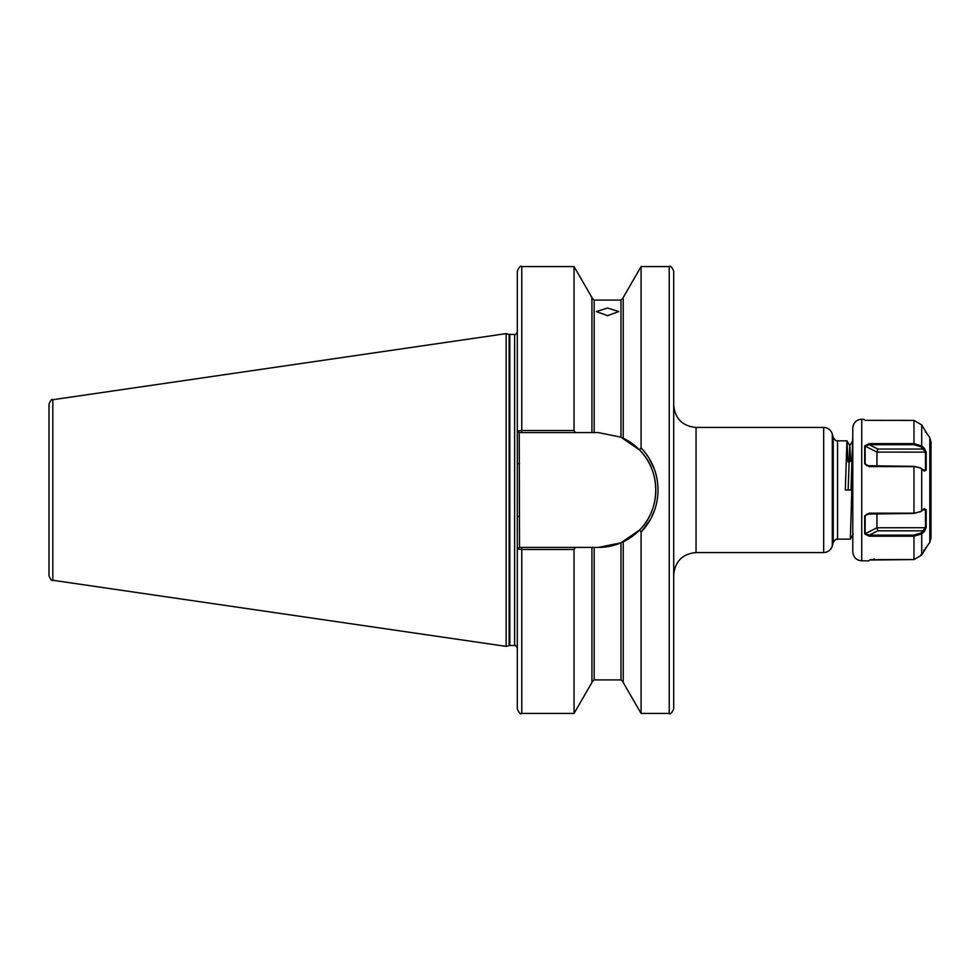 <?xml version="1.0" encoding="UTF-8"?>
<svg xmlns="http://www.w3.org/2000/svg" width="980" height="980" viewBox="0 0 980 980"><rect width="100%" height="100%" fill="white"/><g stroke="black" fill="none" stroke-linecap="round" stroke-linejoin="round"><path stroke-width="1.47" d="M607.563 308.026L596.391 311.542L607.563 315.67L618.735 311.542L607.563 308.026M696.045 552.561L823.678 552.561L823.678 427.439L696.045 427.439L696.045 552.561C682.472 553.884 675.024 561.332 673.701 574.905L673.701 271.043C671.778 266.903 670.295 265.409 669.23 266.572L641.079 266.572L641.079 447.897C652.141 459.632 657.801 473.659 658.058 490C657.801 506.354 652.141 520.38 641.079 532.103L639.622 529.972C661.071 508.988 661.071 471.037 639.622 450.028L620.977 437.202L598.413 432.584L519.216 432.584L519.535 547.416L598.413 547.416L620.977 542.798L639.622 529.972M852.796 436.455L850.971 490L845.299 490L846.965 440.841L837.557 440.841L837.557 539.159L850.358 539.123L852.796 456.411M846.965 440.841L847.994 461.923M591.932 547.416L591.932 682.472L574.047 713.428L521.777 713.428C520.686 714.567 519.192 713.073 517.305 708.957L517.305 271.043C519.192 266.928 520.686 265.433 521.777 266.572L521.777 430.526L574.047 430.526L574.047 266.572L521.777 266.572M506.133 490L506.133 333.616L509.122 334.413L509.122 645.587L506.133 646.384L506.133 490M52.822 399.718L52.822 580.283C51.94 581.201 50.666 579.731 49 575.86L49 404.14C50.666 400.269 51.94 398.799 52.822 399.718L506.133 333.616M654.334 469.028L648.944 457.991M519.216 432.584L517.305 431.041L521.777 430.526L521.777 432.584M574.047 713.428L574.047 549.474L521.777 549.474L517.305 548.959L519.216 547.416L521.777 547.416L521.777 713.428M574.047 430.526L575.395 432.584M591.932 432.584L591.932 297.528L574.047 266.572M623.207 438.207L623.207 297.528L641.079 266.572M639.622 450.028L641.079 447.897M575.395 547.416L574.047 549.474M669.23 266.572L669.23 713.428L641.079 713.428L623.207 682.472L623.207 541.793M641.079 713.428L641.079 532.103M641.177 532.005L650.61 519.18M651.186 518.089L654.799 509.661M669.23 713.428C670.259 714.604 671.741 713.122 673.701 708.957L673.701 490M598.413 547.416A57.416 57.416 0 0 0 620.977 542.798L620.977 679.912L594.162 679.912L594.162 547.416M622.533 542.112A57.416 57.416 0 0 0 647.388 460.037M646.494 458.616A57.416 57.416 0 0 0 622.533 437.889M517.305 516.436L519.535 516.436M517.305 463.565L519.535 463.565M848.129 490L849.77 445.802L850.738 461.543M920.992 511.376L913.973 513.434L866.822 514.071L865.132 515.835L865.132 533.647L869.211 535.129L913.973 535.129L920.992 533.071L925.475 527.767L925.475 509.955L923.54 509.122L925.108 509.135M926.002 547.869L929.8 542.344L929.8 437.656L931 442.127L931 537.873L931 448.571M852.796 543.545L852.796 428.113C853.335 422.686 856.312 419.697 861.739 419.171L861.739 560.83C856.312 560.303 853.335 557.314 852.796 551.887L852.796 537.175M924.263 508.718L926.198 509.784L926.198 527.73L924.263 531.626L921.715 533.88L913.973 536.207L869.211 536.207L864.703 533.953L864.703 515.921L869.211 513.189L913.973 513.189L920.698 511.683L924.52 508.534M913.973 513.434L913.973 466.615L869.211 466.615L864.703 463.883L864.703 445.876L869.211 443.634L913.973 443.634L921.715 445.974L924.263 448.24L926.198 452.135L926.198 470.045L924.263 471.098L920.673 468.109L913.973 466.358L920.294 467.913M926.198 432.352L921.715 424.952L913.973 420.408L865.132 420.346M925.475 432.119L926.186 432.315M921.715 555.048L913.973 559.592L921.715 555.011L926.198 547.649L921.715 555.048L920.992 554.643M926.186 547.649L925.475 547.857M870.044 559.654L913.973 559.556L869.628 560.033M852.796 534.896L852.796 551.887M923.54 470.694L925.475 469.886L925.475 452.099L920.992 446.782L913.973 444.712L869.211 444.712L865.132 446.182L865.132 463.969L866.81 465.721L913.973 466.358M876.929 466.358L876.929 452.099L877.86 449.048L923.54 449.048L924.263 448.24M926.198 470.045L922.903 469.886M864.703 445.876L876.929 452.099L926.198 452.135M920.992 446.782L921.715 445.974L921.715 424.952M877.86 449.048L869.211 444.712L869.211 443.634M864.703 463.883L869.909 466.358M864.703 533.953L876.929 527.767L876.929 513.434M926.198 527.73L876.929 527.767L877.86 530.817L869.211 535.129L869.211 536.207M922.878 509.955L926.198 509.784M924.263 531.626L923.54 530.817L877.86 530.817M921.715 555.011L921.715 533.88L920.992 533.071M869.934 513.434L864.703 515.921M924.263 550.527L923.54 550.123M874.123 559.592L874.123 558.772M833.233 542.467L833.233 437.533L832.302 434.067L832.302 545.934L833.233 542.467C837.202 536.979 836.369 540.127 837.557 539.159M517.305 648.172C515.958 645.624 515.063 644.73 514.623 645.502L514.623 334.499L509.122 334.413M514.623 645.502L509.821 645.502L509.821 334.499M594.162 432.584L594.162 300.088L591.932 297.859M620.977 437.202L620.977 300.088L594.162 300.088M913.973 558.772L913.973 535.129M913.973 444.712L913.973 420.408M921.715 468.82L921.715 510.984M823.678 427.439C828.039 427.709 830.918 429.914 832.302 434.067M509.821 645.502L509.122 645.587M620.977 300.088L623.207 297.859M594.162 679.912L591.932 682.141M620.977 679.912L623.207 682.141M52.822 580.283L506.133 646.384M514.623 334.499C515.076 335.27 515.97 334.376 517.305 331.828M696.045 427.439C682.472 426.116 675.024 418.668 673.701 405.095M849.844 445.802L847.002 440.877M853.2 534.198L850.358 539.123M852.612 440.877L849.77 445.802M823.678 552.561C828.039 552.291 830.918 550.086 832.302 545.934M837.557 440.841C836.761 440.02 837.153 442.911 833.233 437.533M864.397 419.587L861.739 419.171M929.8 437.656L926.002 432.131M868.856 560.83L861.739 560.83M929.8 542.344L931 537.873M919.963 467.717L920.673 468.109"/></g></svg>
